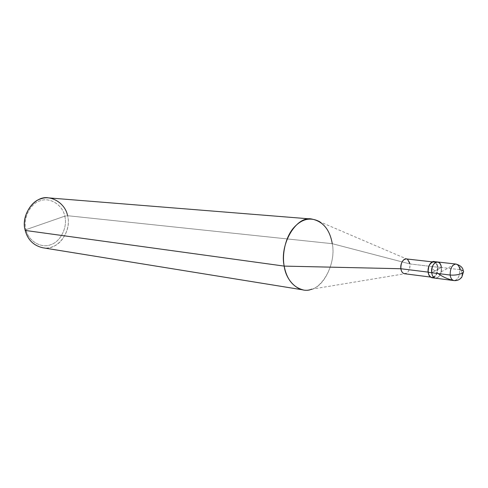 <?xml version="1.0" encoding="UTF-8"?>
<svg xmlns="http://www.w3.org/2000/svg" width="488" height="488" viewBox="0 0 488 488"><rect width="100%" height="100%" fill="white"/><g stroke="black" fill="none" stroke-linecap="round" stroke-linejoin="round"><path stroke-width="0.37" stroke-dasharray="2.44 1.83" d="M437.486 261.971C439.621 262.501 440.908 264.331 441.353 267.454L431.709 272.749C432.832 282.753 442.823 277.129 441.353 267.454L431.709 272.749L441.353 267.454L459.787 269.626L463.222 270.767L463.374 272.182M455.951 264.051C458.079 264.587 459.36 266.448 459.787 269.626C459.812 276.312 457.866 279.959 453.956 280.576C457.866 279.959 459.812 276.312 459.787 269.626L441.353 267.454C441.396 274.024 439.45 277.605 435.522 278.197C439.45 277.605 441.396 274.024 441.353 267.454C442.823 277.129 432.832 282.753 431.709 272.749L441.353 267.454L437.797 267.04L441.353 267.454M48.599 197.89C58.651 199.677 64.977 205.619 67.564 215.702L64.758 216.178C67.881 226.713 60.603 241.792 50.892 244.61C41.541 248.849 28.084 240.987 25.974 229.659L64.758 216.178C62.879 205.222 49.965 196.847 40.352 200.745C30.402 203.197 22.576 218.789 25.974 229.659L25.205 230.434L25.974 229.659C28.084 240.987 41.541 248.849 50.892 244.61C60.603 241.792 67.881 226.713 64.758 216.178L25.974 229.659C22.576 218.789 30.402 203.197 40.352 200.745C49.965 196.847 62.879 205.222 64.758 216.178L67.564 215.702L332.267 243.689L409.975 263.941L437.522 267.192L437.797 267.04L435.644 262.337M433.93 261.568C436.065 262.099 437.358 263.923 437.797 267.04C437.846 273.585 435.9 277.154 431.971 277.739M428.153 272.304L428.433 272.151C427.043 262.904 436.553 257.841 437.522 267.192C437.102 264.258 435.888 262.538 433.875 262.038C430.202 262.617 428.385 265.99 428.433 272.151L428.153 272.304M406.29 258.914C408.316 259.409 409.542 261.086 409.975 263.941C410.036 269.943 408.212 273.201 404.503 273.725M407.608 259.402L319.78 221.766C326.679 226.816 330.84 234.124 332.267 243.689C336.177 261.129 324.471 286.59 311.631 289.183L405.894 273.567C408.84 271.969 410.201 268.76 409.975 263.941L332.267 243.689L67.564 215.702C72.157 231.733 57.114 251.564 42.572 247.733M433.82 277.397C436.736 275.409 438.065 271.95 437.797 267.04L437.522 267.192C438.913 276.275 429.495 281.539 428.433 272.151C428.854 275.049 430.056 276.751 432.032 277.263C435.735 276.714 437.565 273.353 437.522 267.192L409.975 263.941M303.219 289.921C319.451 294.569 336.75 266.051 332.267 243.689M25.205 230.434C27.523 242.835 42.249 251.393 52.442 246.751C63.037 243.646 70.961 227.201 67.564 215.702M462.203 273.158C462.087 278.398 459.086 280.801 453.187 280.362M438.09 273.542L431.917 268.479M462.105 273.213C458.098 256.92 451.607 267.57 441.237 271.688M433.875 262.038L432.246 261.855M432.032 277.263L430.41 277.056"/><path stroke-width="0.73" d="M455.951 264.051C460.544 265.441 462.966 267.68 463.222 270.767C463.923 271.584 463.57 272.389 462.154 273.182C458.775 274.774 454.779 275.397 450.168 275.043C450.137 268.357 452.065 264.691 455.951 264.051C452.065 264.691 450.137 268.357 450.168 275.043L431.709 272.749C431.66 266.186 433.588 262.593 437.486 261.971C433.588 262.593 431.66 266.186 431.709 272.749L450.168 275.043C454.779 275.397 458.775 274.774 462.154 273.182C463.57 272.389 463.923 271.584 463.222 270.767L459.787 269.626C459.36 266.448 458.079 264.587 455.951 264.051L433.93 261.568C430.026 262.184 428.098 265.765 428.153 272.304L431.709 272.749C430.233 262.892 440.329 257.493 441.353 267.454C440.329 257.493 430.233 262.892 431.709 272.749L428.153 272.304C429.025 276.641 430.916 278.337 433.82 277.397M463.374 272.182L461.813 277.166C459.708 279.764 457.091 280.899 453.956 280.576C451.87 280.027 450.607 278.178 450.168 275.043C450.607 278.178 451.87 280.027 453.956 280.576L435.522 278.197C433.423 277.648 432.155 275.836 431.709 272.749C432.155 275.836 433.423 277.648 435.522 278.197L431.971 277.739C429.873 277.19 428.598 275.378 428.153 272.304C427.177 265.997 432.191 258.927 435.644 262.337M441.353 267.454C440.908 264.331 439.621 262.501 437.486 261.971M409.975 263.941L407.608 259.402C404.351 256.798 399.953 263.185 400.868 268.736L428.129 272.115L400.868 268.736C400.794 262.739 402.606 259.47 406.29 258.914L432.246 261.855M430.41 277.056L404.503 273.725C402.515 273.219 401.301 271.554 400.868 268.736L284.193 266.106C281.869 254.388 285.425 237.259 293.587 227.914C301.688 218.831 310.417 216.782 319.78 221.766M332.267 243.689C329.803 229.567 322.977 221.351 311.789 219.045C296.698 215.318 279.185 244.024 284.193 266.106L25.205 230.434C20.337 214.86 35.044 195.084 48.599 197.89L311.789 219.045M67.564 215.702C65.52 203.746 51.453 194.572 40.937 198.817C30.067 201.471 21.484 218.539 25.205 230.434L284.193 266.106L400.868 268.736C401.6 272.469 403.277 274.079 405.894 273.567M311.631 289.183C300.272 294.142 286.096 282.034 284.193 266.106C286.682 279.252 293.026 287.194 303.219 289.921L42.572 247.733C33.459 245.488 27.67 239.724 25.205 230.434M453.187 280.362C447.514 279.044 442.482 276.769 438.09 273.542"/></g></svg>
